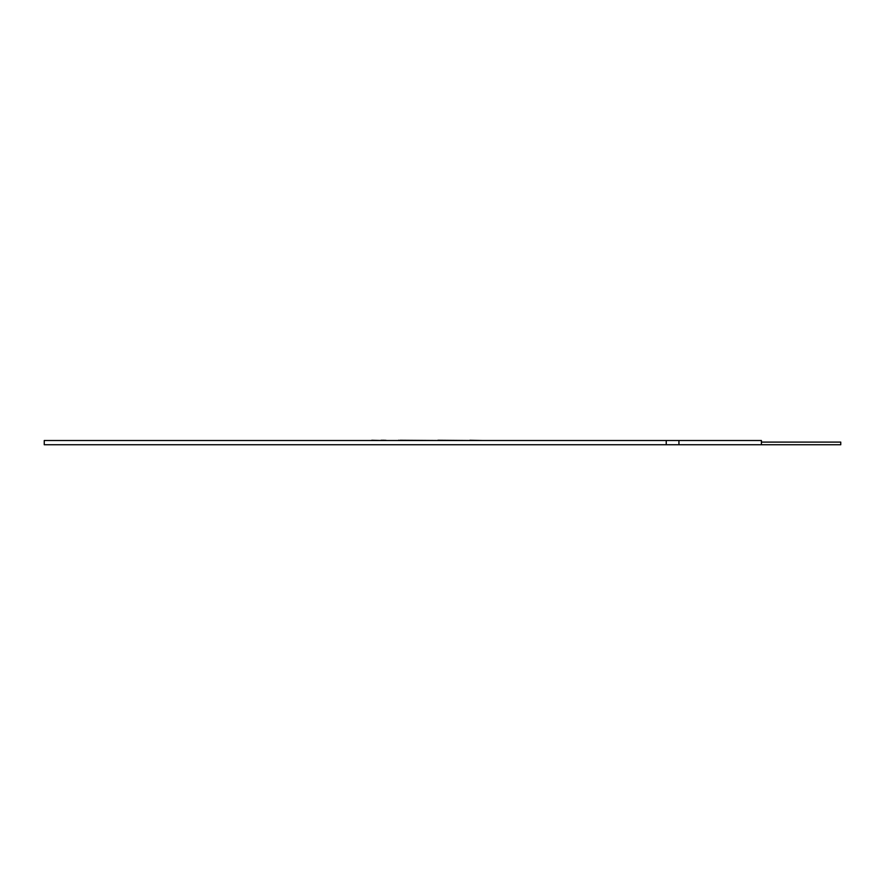 <?xml version="1.0" encoding="UTF-8"?>
<svg xmlns="http://www.w3.org/2000/svg" width="885" height="885" viewBox="0 0 885 885"><rect width="100%" height="100%" fill="white"/><g stroke="black" fill="none" stroke-linecap="round" stroke-linejoin="round"><path stroke-width="1.33" d="M761.41 442.102L840.75 442.102L840.75 444.746L666.239 444.746L666.239 440.52L761.41 440.52L761.41 444.746M666.239 440.52L44.25 440.52L44.25 444.746L666.239 444.746M684.725 440.52L748.19 440.52M202.577 440.52L229.702 440.52M176.48 440.52L150.03 440.52M385.86 440.254L384.621 440.52M329.983 440.52L371.755 440.52M371.755 440.254L381.092 440.52M381.092 440.254L384.621 440.254M398.626 440.254L400.097 440.52M400.097 440.254L437.909 440.52M437.909 440.254L469.88 440.52M482.679 440.52L469.88 440.254M678.939 440.52L678.939 444.746"/></g></svg>
